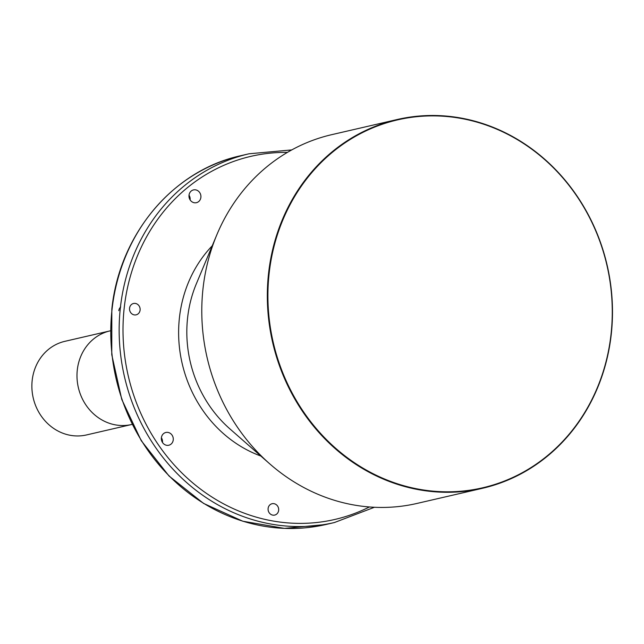 <?xml version="1.0" encoding="UTF-8"?>
<svg xmlns="http://www.w3.org/2000/svg" width="644" height="644" viewBox="0 0 644 644"><rect width="100%" height="100%" fill="white"/><g stroke="black" fill="none" stroke-linecap="round" stroke-linejoin="round"><path stroke-width="0.97" d="M278.651 510.362A5.82 5.281 77 0 0 272.066 503.729A5.82 5.281 77 0 0 268.113 508.446A5.82 5.281 77 0 0 274.69 515.079A5.82 5.281 77 0 0 278.651 510.362M189.022 195.18A6.553 5.941 -103 0 1 190.125 199.865A6.553 5.941 -103 0 1 190.117 199.906M200.88 197.378A6.553 5.941 77 0 0 193.474 189.916A6.553 5.941 77 0 0 189.022 195.221A6.553 5.941 77 0 0 196.428 202.683A6.553 5.941 77 0 0 200.88 197.378M118.802 310.698A5.82 5.281 -103 0 1 120.718 307.003M140.094 310.126A5.82 5.281 77 0 0 133.509 303.493A5.82 5.281 77 0 0 129.557 308.21A5.82 5.281 77 0 0 136.134 314.836A5.82 5.281 77 0 0 140.094 310.126M161.386 437.743A6.553 5.941 -103 0 1 162.489 442.42A6.553 5.941 -103 0 1 162.481 442.468M173.244 439.933A6.553 5.941 77 0 0 165.838 432.478A6.553 5.941 77 0 0 161.386 437.783A6.553 5.941 77 0 0 168.784 445.237A6.553 5.941 77 0 0 173.244 439.933M397.251 119.502L331.708 134.668A189.256 171.642 77 0 0 216.827 234.81A189.256 171.642 77 0 0 203.085 287.932A189.256 171.642 77 0 0 269.82 463.913A189.256 171.642 77 0 0 417.014 503.431L482.557 488.273A189.256 171.642 77 0 0 611.18 335.001A189.256 171.642 77 0 0 397.251 119.502A189.256 171.642 77 0 0 268.629 272.774A189.256 171.642 77 0 0 482.557 488.273M269.208 272.806A188.813 171.248 77 0 0 418.962 489.231A188.813 171.248 77 0 0 610.963 334.888A188.813 171.248 77 0 0 461.209 118.464A188.813 171.248 77 0 0 269.208 272.806M110.535 330.774A48.042 43.567 77 0 0 109.963 330.903L64.851 341.336A48.042 43.567 77 0 0 32.2 380.242A48.042 43.567 77 0 0 86.505 434.941L131.618 424.509A48.042 43.567 77 0 0 132.181 424.372M109.963 330.903A48.042 43.567 77 0 0 77.312 369.809A48.042 43.567 77 0 0 131.618 424.509M216.827 234.81L196.348 283.787A119.873 108.723 77 0 0 187.645 317.436A119.873 108.723 77 0 0 229.916 428.904L269.82 463.913M112.088 308.983A189.256 171.642 77 0 0 326.017 524.482L284.439 528.386L242.804 521.221L203.576 503.415L169.05 476.029L141.237 440.673L121.764 399.433L111.766 354.707L111.831 309.136C119.43 234.255 173.011 170.354 240.711 155.719A189.256 171.642 77 0 0 112.088 308.983M291.748 149.923L249.075 153.779A189.256 171.642 77 0 0 120.452 307.051A189.256 171.642 77 0 0 334.381 522.55L374.406 507.279M287.393 152.395A186.341 169.002 77 0 0 124.284 307.252A186.341 169.002 77 0 0 195.1 484.843A186.341 169.002 77 0 0 369.406 506.965M212.222 245.815A125.347 113.682 77 0 0 179.483 317.275A125.347 113.682 77 0 0 260.852 456.041M326.017 524.482L334.381 522.55M240.711 155.719L249.075 153.779"/></g></svg>
